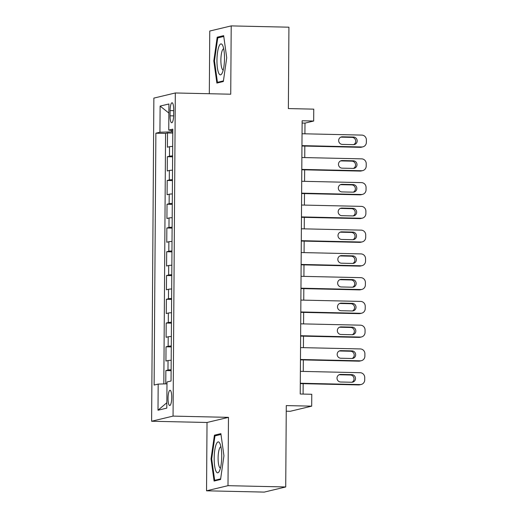 <?xml version="1.0" encoding="UTF-8"?>
<svg xmlns="http://www.w3.org/2000/svg" width="518" height="518" viewBox="0 0 518 518"><rect width="100%" height="100%" fill="white"/><g stroke="black" fill="none" stroke-linecap="round" stroke-linejoin="round"><path stroke-width="0.78" d="M171.743 397.448A7.621 1.845 -88.7 0 0 170.059 390.274A7.621 1.845 -88.7 0 0 168.033 398.336A7.621 1.845 -88.7 0 0 169.716 405.51A7.621 1.845 -88.7 0 0 171.743 397.448M286.247 411.201L290.235 411.292L311.687 406.157L311.771 394.276L300.226 394.017L302.13 120.772L313.675 121.031L313.759 109.149L288.364 108.579L288.927 27.195L231.209 25.9L209.758 31.035L209.317 93.732M206.546 490.805L264.271 492.1L285.722 486.965L227.998 485.67L228.47 417.359L173.057 416.109L151.612 421.244L207.025 422.487L206.546 490.805L227.998 485.67M173.057 416.109L175.317 92.968L153.865 98.103L151.612 421.244M172.682 146.413A9.525 0.589 -179.6 0 0 169.535 146.704L167.418 147.209L167.515 132.951L172.779 133.074M172.617 155.918A9.525 0.589 -179.6 0 0 169.47 156.209L167.353 156.714L172.611 156.831M167.353 156.714L167.249 170.972L169.367 170.461A9.525 0.589 -179.6 0 1 172.52 170.176M172.352 193.939A9.525 0.589 -179.6 0 0 169.205 194.224L167.087 194.729L167.184 180.478L172.449 180.594M172.19 217.696A9.525 0.589 -179.6 0 0 169.036 217.987L166.919 218.492L167.023 204.234L172.28 204.351M172.021 241.459A9.525 0.589 -179.6 0 0 168.868 241.744L166.757 242.249L166.854 227.998L172.112 228.114M171.853 265.216A9.525 0.589 -179.6 0 0 168.706 265.507L166.589 266.012L166.686 251.754L171.95 251.877M171.691 288.979A9.525 0.589 -179.6 0 0 168.538 289.264L166.42 289.776L166.524 275.518L171.782 275.634M171.523 312.743A9.525 0.589 -179.6 0 0 168.369 313.027L166.259 313.532L166.356 299.274L171.613 299.398M171.354 336.499A9.525 0.589 -179.6 0 0 168.208 336.791L166.09 337.296L166.187 323.038L171.452 323.154M171.193 360.263A9.525 0.589 -179.6 0 0 168.039 360.547L165.922 361.052L166.025 346.801L171.283 346.918M170.098 110.58L170.059 115.812A7.381 1.794 -88.7 0 0 171.691 122.76A7.381 1.794 -88.7 0 0 173.659 114.951L173.692 109.719A7.381 1.794 -88.7 0 0 172.06 102.771A7.381 1.794 -88.7 0 0 170.098 110.58L173.685 110.664M171.503 130.426L171.49 131.883L159.933 132.226L155.879 133.197L154.118 385.062L158.178 384.091L157.996 410.23L166.809 408.119L166.99 381.98L171.044 381.008L172.805 129.15L168.745 130.122L172.792 130.568M159.933 132.226L160.12 106.093L168.926 103.982L168.745 130.122M167.515 132.951L165.572 133.417L163.824 383.922M171.128 369.768A9.525 0.589 0.4 0 0 167.974 370.053L165.857 370.558L165.766 383.864M166.025 346.801L168.143 346.289A9.525 0.589 0.4 0 1 171.29 346.005M166.187 323.038L168.305 322.533A9.525 0.589 0.4 0 1 171.458 322.241M166.356 299.274L168.473 298.769A9.525 0.589 0.4 0 1 171.62 298.485M166.524 275.518L168.635 275.013A9.525 0.589 0.4 0 1 171.788 274.721M166.686 251.754L168.803 251.249A9.525 0.589 0.4 0 1 171.957 250.965M166.854 227.998L168.972 227.486A9.525 0.589 0.4 0 1 172.118 227.201M167.023 204.234L169.133 203.729A9.525 0.589 0.4 0 1 172.287 203.438M167.184 180.478L169.302 179.966A9.525 0.589 0.4 0 1 172.455 179.681M172.785 131.909L171.49 131.883M311.687 406.157L286.286 405.588L285.722 486.965M175.317 92.968L230.73 94.211L231.209 25.9M304.908 133.812L304.985 123.109L313.675 121.031M303.088 394.081L303.166 383.683M303.25 371.419L303.328 359.919M303.412 347.662L303.496 336.156M303.58 323.899L303.658 312.399M303.749 300.142L303.826 288.636M303.911 276.379L303.995 264.879M304.079 252.616L304.157 241.116M304.247 228.859L304.325 217.359M304.409 205.096L304.493 193.596M304.578 181.339L304.655 169.833M304.739 157.576L304.824 146.076M302.117 123.044L304.985 123.109M165.572 133.417L155.879 133.197M165.857 370.558L171.121 370.681M158.178 384.091L166.977 383.825M168.868 113.066L160.12 106.093M157.996 410.23L166.841 402.726M213.804 60.904L216.874 83.061L223.336 81.514L226.729 57.809L223.659 35.651L217.197 37.199L213.804 60.904L214.478 60.917M228.47 417.359L207.025 422.487M220.558 479.5L223.944 455.801L220.875 433.644L214.42 435.191L211.027 458.89L214.096 481.047L220.558 479.5M220.377 37.27L217.197 37.199M211.7 458.909L211.027 458.89M217.599 435.262L214.42 435.191M302.039 133.748L361.804 135.094A4.759 4.61 76.5 0 1 366.388 139.951L366.375 142.327A4.759 4.61 76.5 0 1 361.719 146.976L301.962 145.629M301.955 146.011L360.275 147.319L361.719 146.976M353.477 137.043A3.807 3.691 -103.5 0 1 354.338 144.554A3.807 3.691 -103.5 0 1 353.425 144.651L342.34 144.399A3.807 3.691 -103.5 0 1 341.485 136.894A3.807 3.691 -103.5 0 1 342.398 136.797L353.477 137.043L352.026 137.393A3.807 3.691 -103.5 0 1 353.593 144.651M340.773 137.141A3.807 3.691 -103.5 0 1 340.948 137.141L352.026 137.393M362.865 146.853L361.415 147.203A4.759 4.61 -103.5 0 1 360.275 147.319M224.495 58.463A15.475 3.755 -88.7 0 0 222.669 45.461A15.475 3.755 -88.7 0 0 216.958 60.269A15.475 3.755 -88.7 0 0 222.041 73.349A15.475 3.755 -88.7 0 0 224.495 58.463M223.705 48.834A10.593 2.571 -88.7 0 0 223.698 48.834A10.593 2.571 -88.7 0 0 220.882 60.043A10.593 2.571 -88.7 0 0 223.226 70.021L223.226 70.021M219.697 82.381L217.443 82.33L214.471 60.865L217.754 37.898L223.77 36.461M223.426 80.899L217.443 82.33M219.93 443.531A15.475 3.755 -88.7 0 0 219.891 443.447A15.475 3.755 -88.7 0 0 214.73 450.498A15.475 3.755 -88.7 0 0 215.974 471.186A15.475 3.755 -88.7 0 0 219.263 471.335A15.475 3.755 -88.7 0 0 221.704 457.53A15.475 3.755 -88.7 0 0 219.93 443.531M220.921 446.827L220.921 446.827A10.593 2.571 -88.7 0 0 218.233 454.946A10.593 2.571 -88.7 0 0 219.328 466.886A10.593 2.571 -88.7 0 0 220.441 468.007A10.593 2.571 -88.7 0 0 220.448 468.007M220.642 478.891L214.666 480.322L211.694 458.857L214.976 435.891L220.992 434.453M216.919 480.374L214.666 480.322M301.877 157.511L361.642 158.858A4.759 4.61 76.5 0 1 366.226 163.707L366.207 166.084A4.759 4.61 76.5 0 1 361.558 170.733L301.793 169.392M301.793 169.768L360.107 171.082L361.558 170.733M353.315 160.807A3.807 3.691 -103.5 0 1 354.17 168.311A3.807 3.691 -103.5 0 1 353.257 168.408L342.178 168.162A3.807 3.691 -103.5 0 1 341.317 160.651A3.807 3.691 -103.5 0 1 342.23 160.554L353.315 160.807L351.864 161.15A3.807 3.691 -103.5 0 1 353.431 168.408M340.611 160.904A3.807 3.691 -103.5 0 1 340.779 160.904L351.864 161.15M362.697 170.616L361.247 170.959A4.759 4.61 -103.5 0 1 360.107 171.082M301.709 181.274L361.473 182.614A4.759 4.61 76.5 0 1 366.058 187.471L366.045 189.847A4.759 4.61 76.5 0 1 361.389 194.496L301.625 193.149M301.625 193.531L359.939 194.839L361.389 194.496M353.146 184.57A3.807 3.691 -103.5 0 1 354.008 192.074A3.807 3.691 -103.5 0 1 353.095 192.172L342.01 191.919A3.807 3.691 -103.5 0 1 341.148 184.414A3.807 3.691 -103.5 0 1 342.061 184.317L353.146 184.57L351.696 184.913A3.807 3.691 -103.5 0 1 353.263 192.172M340.443 184.667A3.807 3.691 -103.5 0 1 340.617 184.667L351.696 184.913M362.535 194.373L361.085 194.723A4.759 4.61 -103.5 0 1 359.939 194.839M301.547 205.031L361.305 206.378A4.759 4.61 76.5 0 1 365.896 211.234L365.876 213.61A4.759 4.61 76.5 0 1 361.227 218.253L301.463 216.912M301.457 217.295L359.777 218.602L361.227 218.253M352.978 208.327A3.807 3.691 -103.5 0 1 353.839 215.831A3.807 3.691 -103.5 0 1 352.926 215.928L341.848 215.682A3.807 3.691 -103.5 0 1 340.986 208.178A3.807 3.691 -103.5 0 1 341.899 208.081L352.978 208.327L351.534 208.676A3.807 3.691 -103.5 0 1 353.101 215.928M340.281 208.424A3.807 3.691 -103.5 0 1 340.449 208.424L351.534 208.676M362.367 218.136L360.916 218.479A4.759 4.61 -103.5 0 1 359.777 218.602M301.379 228.794L361.143 230.134A4.759 4.61 76.5 0 1 365.727 234.991L365.708 237.367A4.759 4.61 76.5 0 1 361.059 242.016L301.295 240.676M301.295 241.051L359.609 242.366L361.059 242.016M352.816 232.09A3.807 3.691 -103.5 0 1 353.677 239.594A3.807 3.691 -103.5 0 1 352.764 239.692L341.679 239.439A3.807 3.691 -103.5 0 1 340.818 231.934A3.807 3.691 -103.5 0 1 341.731 231.837L352.816 232.09L351.366 232.433A3.807 3.691 -103.5 0 1 352.933 239.692M340.112 232.187A3.807 3.691 -103.5 0 1 340.281 232.187L351.366 232.433M362.199 241.893L360.755 242.243A4.759 4.61 -103.5 0 1 359.609 242.366M301.211 252.551L360.975 253.898A4.759 4.61 76.5 0 1 365.559 258.754L365.546 261.13A4.759 4.61 76.5 0 1 360.891 265.779L301.133 264.433M301.126 264.815L359.447 266.123L360.891 265.779M352.648 255.847A3.807 3.691 -103.5 0 1 353.509 263.358A3.807 3.691 -103.5 0 1 352.596 263.455L341.511 263.202A3.807 3.691 -103.5 0 1 340.65 255.698A3.807 3.691 -103.5 0 1 341.563 255.601L352.648 255.847L351.198 256.196A3.807 3.691 -103.5 0 1 352.764 263.455M339.944 255.944A3.807 3.691 -103.5 0 1 340.119 255.944L351.198 256.196M362.037 265.656L360.586 265.999A4.759 4.61 -103.5 0 1 359.447 266.123M301.049 276.314L360.813 277.654A4.759 4.61 76.5 0 1 365.397 282.511L365.378 284.887A4.759 4.61 76.5 0 1 360.729 289.536L300.964 288.196M300.964 288.571L359.278 289.886L360.729 289.536M352.486 279.61A3.807 3.691 -103.5 0 1 353.341 287.114A3.807 3.691 -103.5 0 1 352.428 287.212L341.349 286.966A3.807 3.691 -103.5 0 1 340.488 279.455A3.807 3.691 -103.5 0 1 341.401 279.357L352.486 279.61L351.036 279.953A3.807 3.691 -103.5 0 1 352.603 287.212M339.782 279.707A3.807 3.691 -103.5 0 1 339.95 279.707L351.036 279.953M361.868 289.413L360.418 289.763A4.759 4.61 -103.5 0 1 359.278 289.886M300.88 300.077L360.645 301.418A4.759 4.61 76.5 0 1 365.229 306.274L365.209 308.65A4.759 4.61 76.5 0 1 360.56 313.299L300.796 311.953M300.796 312.335L359.11 313.643L360.56 313.299M352.318 303.367A3.807 3.691 -103.5 0 1 353.179 310.878A3.807 3.691 -103.5 0 1 352.266 310.975L341.181 310.722A3.807 3.691 -103.5 0 1 340.32 303.218A3.807 3.691 -103.5 0 1 341.232 303.121L352.318 303.367L350.867 303.716A3.807 3.691 -103.5 0 1 352.434 310.975M339.614 303.47A3.807 3.691 -103.5 0 1 339.782 303.47L350.867 303.716M361.7 313.176L360.256 313.526A4.759 4.61 -103.5 0 1 359.11 313.643M300.718 323.834L360.476 325.181A4.759 4.61 76.5 0 1 365.06 330.037L365.048 332.414A4.759 4.61 76.5 0 1 360.399 337.056L300.634 335.716M300.628 336.098L358.948 337.406L360.399 337.056M352.149 327.13A3.807 3.691 -103.5 0 1 353.011 334.634A3.807 3.691 -103.5 0 1 352.098 334.732L341.012 334.486A3.807 3.691 -103.5 0 1 340.158 326.981A3.807 3.691 -103.5 0 1 341.071 326.884L352.149 327.13L350.699 327.48A3.807 3.691 -103.5 0 1 352.266 334.732M339.445 327.227A3.807 3.691 -103.5 0 1 339.62 327.227L350.699 327.48M361.538 336.94L360.088 337.283A4.759 4.61 -103.5 0 1 358.948 337.406M300.55 347.597L360.314 348.938A4.759 4.61 76.5 0 1 364.899 353.794L364.879 356.17A4.759 4.61 76.5 0 1 360.23 360.819L300.466 359.479M300.466 359.855L358.78 361.169L360.23 360.819M351.987 350.893A3.807 3.691 -103.5 0 1 352.849 358.398A3.807 3.691 -103.5 0 1 351.929 358.495L340.85 358.242A3.807 3.691 -103.5 0 1 339.989 350.738A3.807 3.691 -103.5 0 1 340.902 350.641L351.987 350.893L350.537 351.236A3.807 3.691 -103.5 0 1 352.104 358.495M339.284 350.99A3.807 3.691 -103.5 0 1 339.452 350.99L350.537 351.236M361.37 360.696L359.919 361.046A4.759 4.61 -103.5 0 1 358.78 361.169M300.382 371.354L360.146 372.701A4.759 4.61 76.5 0 1 364.73 377.557L364.717 379.934A4.759 4.61 76.5 0 1 360.062 384.583L300.298 383.236M300.298 383.618L358.611 384.926L360.062 384.583M351.819 374.65A3.807 3.691 -103.5 0 1 352.68 382.154A3.807 3.691 -103.5 0 1 351.767 382.258L340.682 382.006A3.807 3.691 -103.5 0 1 339.821 374.501A3.807 3.691 -103.5 0 1 340.734 374.404L351.819 374.65L350.369 375A3.807 3.691 -103.5 0 1 351.936 382.252M339.115 374.747A3.807 3.691 -103.5 0 1 339.29 374.747L350.369 375M361.208 384.46L359.757 384.803A4.759 4.61 -103.5 0 1 358.611 384.926M169.47 156.209L169.535 146.704M167.974 370.053L168.039 360.547M168.143 346.289L168.208 336.791M168.305 322.533L168.369 313.027M168.473 298.769L168.538 289.264M168.635 275.013L168.706 265.507M168.803 251.249L168.868 241.744M168.972 227.486L169.036 217.987M169.133 203.729L169.205 194.224M169.302 179.966L169.367 170.461M173.634 115.89L170.059 115.812M342.398 136.797L340.948 137.141M342.23 160.554L340.779 160.904M342.061 184.317L340.617 184.667M341.899 208.081L340.449 208.424M341.731 231.837L340.281 232.187M341.563 255.601L340.119 255.944M341.401 279.357L339.95 279.707M341.232 303.121L339.782 303.47M341.071 326.884L339.62 327.227M340.902 350.641L339.452 350.99M340.734 374.404L339.29 374.747"/></g></svg>
